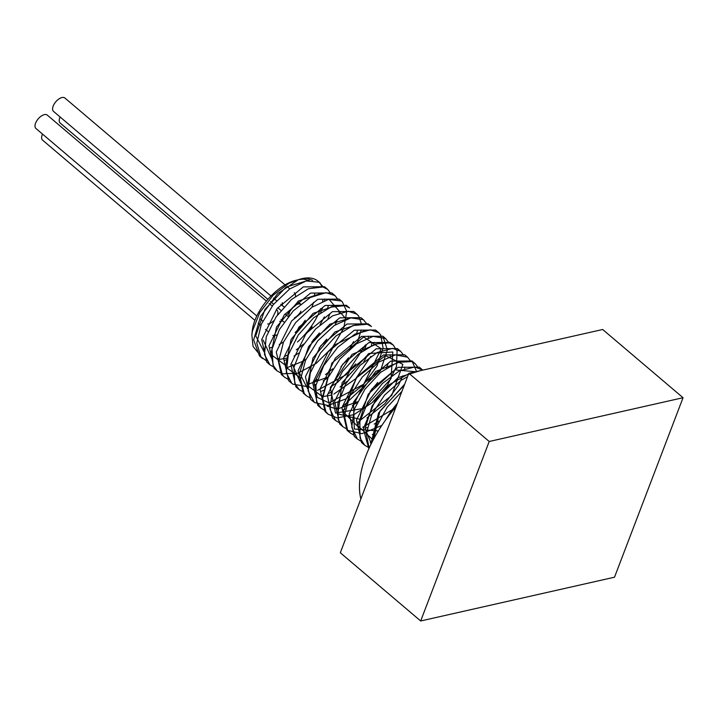 <?xml version="1.0" encoding="UTF-8"?>
<svg xmlns="http://www.w3.org/2000/svg" width="719" height="719" viewBox="0 0 719 719"><rect width="100%" height="100%" fill="white"/><g stroke="black" fill="none" stroke-linecap="round" stroke-linejoin="round"><path stroke-width="1.08" d="M373.619 439.111L376.423 427.14L387.092 407.34L401.948 391.343M369.135 448.144L366.259 433.692L371.849 414.468L384.539 395.162L401.157 380.315L407.556 376.666M369.26 447.874L364.722 445.259L360.039 438.123L359.868 421.55L368.029 401.786L382.409 383.461L399.422 370.887L414.827 366.969L422.79 370.123M371.786 442.616L370.222 442.751M361.603 441.547L357.424 439.075L351.735 427.167L354.386 409.066L364.884 389.258L380.567 372.379L397.517 362.394L411.52 361.567L415.178 363.652L418.143 367.544M374.491 433.746L372.361 434.555M354.314 435.355L350.144 432.883L347.574 430.034L344.356 415.564L349.74 396.403L362.295 377.044L378.85 362.043L395.297 354.88L407.529 357.163L410.846 361.351M378.886 421.181L374.222 424.111M367.202 427.553L365.081 428.362M347.016 429.171L342.855 426.691L338.289 419.896L337.894 403.458L345.866 383.712L360.138 365.306L377.133 352.544L392.619 348.382L400.6 351.276L403.566 355.168M404.923 367.076L404.689 368.622M402.757 375.803L398.488 385.276L384.854 403.683L366.933 417.928M359.913 421.37L357.783 422.17M339.728 422.979L335.557 420.507L329.913 408.994L332.34 390.992L342.675 371.166L358.269 354.17L375.246 343.97L389.374 342.909L393.302 345.093L397.104 351.124L396.457 366.519L387.433 385.276L372.074 402.757L353.937 414.629L337.247 417.928L328.268 414.315L325.887 411.744L322.454 397.436L327.639 378.338L340.042 358.925L356.552 343.763L373.053 336.384L385.429 338.433L388.979 342.783M390.345 354.701L390.102 356.247M388.179 363.428L386.292 368.137M377.745 382.481L370.078 391.513M357.019 402.622L352.355 405.552M345.336 408.994L343.206 409.794M325.15 410.612L320.98 408.131L316.54 401.669L315.929 385.366L323.712 365.647L337.858 347.142L354.835 334.2L370.42 329.805L378.724 332.717L380.711 334.901L383.101 348.149L376.873 366.241L363.392 384.692L345.758 398.964L328.08 405.48L314.482 402.568L308.092 390.812L310.311 372.918L320.467 353.083L335.98 335.962L352.966 325.554L367.211 324.251L371.435 326.525L368.272 323.838L347.025 324.026L320.773 345.74L305.44 376.711L310.527 399.261L313.466 401.759M310.572 398.227L306.402 395.756L304.218 393.437L300.569 379.299L305.539 360.273L317.798 340.815L334.254 325.5L350.809 317.888L363.329 319.703L367.103 324.224M368.47 336.132L368.236 337.687M366.313 344.868L364.416 349.569M355.878 363.913L337.579 382.319L330.479 386.984M323.469 390.426L321.339 391.235M303.283 392.044L299.113 389.563L294.799 383.434L293.972 367.265L301.558 347.574L315.587 328.996L332.538 315.866L348.212 311.237L356.858 314.149L358.673 316.108L361.333 323.658M361.19 329.949L357.127 343.376M348.571 357.738L340.914 366.771M327.855 377.87L323.191 380.8M316.171 384.243L314.05 385.042M307.831 386.687L292.876 384.198L291.815 383.38L286.279 372.631L288.283 354.844L298.259 335L313.682 317.753L330.695 307.148L345.048 305.602L349.56 307.966L346.405 305.278L325.15 305.467L298.906 327.172L283.565 358.152L288.652 380.693L290.332 381.915M288.705 379.668L284.526 377.187L282.54 375.138L278.684 361.172L283.448 342.208L295.554 322.705L311.956 307.229L328.556 299.401L341.228 300.973L342.28 301.773L346.774 311.462L343.727 328.224L332.681 347.097L316.153 363.419L297.99 373.161L282.423 373.844L277.246 371.004L273.058 365.189L272.016 349.164L279.403 329.509L293.307 310.842L310.248 297.531L325.995 292.669L334.982 295.581L337.957 299.481M339.314 311.381L339.071 312.936M337.148 320.108L335.261 324.817M326.705 339.179L319.038 348.203M305.979 359.302L302.933 361.28L285.856 368.137M274.119 367.292L269.949 364.821L264.466 354.449L266.255 336.771L276.06 316.917L291.393 299.553L308.415 288.741L322.885 286.962L327.693 289.398L330.668 293.289M332.025 305.198L331.783 306.743M329.859 313.924L327.963 318.634M319.434 332.96L311.767 341.992M298.7 353.11L294.026 356.049M287.016 359.491L284.886 360.291M266.83 361.1L260.88 356.822L256.8 343.026L261.357 324.143L273.319 304.595L289.658 288.975L306.303 280.922L319.11 282.261L323.37 287.097M324.727 299.005L324.494 300.56M322.57 307.741L320.674 312.441M312.145 326.777L304.47 335.809M258.777 353.478L253.052 346.423L251.848 334.874L252.432 331.046L259.811 312.504L273.148 295.221L289.02 283.214L298.7 279.601L303.508 279.125L309.215 280.428M307.121 280.752L286.162 287.052L264.916 309.44L255.721 335.863L264.17 352.022M263.118 340.033L271.467 358.206M278.63 359.554L287.375 357.99M321.726 293.127L298.529 301L276.518 326.992L270.91 354.458L286.063 365.737M328.996 299.311L344.796 317.591M336.294 305.503L313.107 313.376L291.096 339.377L285.497 366.825L300.632 378.113M292.318 364.308L300.623 382.957M308.038 384.297L328.268 376.999M350.863 317.879L329.904 324.179L308.658 346.567L299.455 372.99L307.912 389.15M314.527 390.489L315.219 390.489M317.528 390.336L346.396 374.545L365.396 344.958M358.161 324.071L334.973 331.944L312.972 357.945L307.364 385.393L322.507 396.681M322.741 396.672L331.18 395.091M333.859 394.111L355.662 378.778L370.878 356.318M373.898 344.482L373.952 342.352M365.468 330.255L334.2 345.156L314.194 382.868L317.259 397.337L329.005 402.865L363.67 384.234L381.25 348.787L363.706 336.968L331.881 363.059L322.409 399.396M327.136 406.154L337.094 409.048M337.445 409.039L357.433 401.75M380.027 342.63L352.085 354.395L330.273 387.685L335.512 413.083L364.084 408.338L391.019 378.679L392.826 351.995L368.928 353.496L342.127 382.697L337.894 413.901L361.127 419.581L391.72 395.45L402.865 364.38L385.456 355.563L356.408 377.915L343.224 411.978L358.961 427.616M362.718 427.266L391.963 409.875M401.903 361.199L375.704 371.444L353.514 402.155L354.305 429.036L378.32 430.942M415.6 371.75L394.92 369.863L368.218 394.165L357.9 425.792L373.143 440.001M408.653 373.79L389.078 384.854L372.074 405.974L365.072 428.614L371.301 443.596M404.357 385.051L379.992 411.061L372.855 440.549M312.666 280.338L306.842 278.28L298.349 279.718L277.606 293.738L260.593 316.423L253.654 339.871L259.496 355.941L261.159 357.154M277.84 358.763L278.864 358.502M285.272 356.202L288.31 354.755M296.318 349.883L303.67 344.042M320.045 324.754L324.386 316.854M327.576 308.487L328.277 305.764M325.986 288.202L324.53 286.71L303.283 286.899L277.031 308.613L261.698 339.584L266.785 362.133L269.949 364.812M333.274 294.395L331.819 292.903L310.572 293.082L284.329 314.796L268.987 345.776L274.074 368.317L277.237 371.004M340.572 300.578L339.116 299.086L317.861 299.275L291.617 320.989L276.276 351.959L281.372 374.5L284.526 377.187M347.852 306.761L346.405 305.269M307.004 383.506L308.029 383.245M314.437 380.953L317.474 379.506M325.482 374.626L332.834 368.793M349.218 349.497L353.541 341.606M356.741 333.239L357.442 330.515M355.15 312.954L353.685 311.462L332.448 311.651L306.195 333.364L290.853 364.335L295.94 386.885L299.113 389.563M362.439 319.137L360.983 317.654L339.728 317.834L313.484 339.548L298.142 370.528L303.238 393.068L304.901 394.291M321.582 395.89L322.597 395.63M329.014 393.329L332.052 391.882M340.06 387.011L347.412 381.169M363.787 361.882L368.128 353.982M371.319 345.623L372.02 342.891M369.728 325.33L368.272 323.838M377.017 331.522L375.561 330.03L354.314 330.21L328.062 351.924L312.729 382.903L317.816 405.444L319.515 406.684M336.159 408.266L337.184 407.997M343.592 405.705L380.558 370.555L387.388 349.919L382.85 336.213L361.603 336.402L335.36 358.116L320.009 389.087L325.105 411.627L328.268 414.315M391.594 343.889L390.147 342.397L368.892 342.595L342.639 364.299L327.307 395.279L332.394 417.82L335.324 420.309M398.883 350.09L397.427 348.589L376.181 348.778L349.937 370.492L334.596 401.463L339.683 424.012L342.846 426.691M406.181 356.273L404.725 354.782L383.47 354.961L357.226 376.684L341.885 407.655L346.98 430.196L361.963 433.656L381.816 425.486M416.571 371.525L412.014 360.965L390.759 361.154L364.515 382.868L349.173 413.838L354.269 436.388L355.932 437.601M372.613 439.201L373.637 438.941M420.759 368.649L419.303 367.157L398.056 367.337L371.804 389.051L356.471 420.031L361.558 442.58L363.257 443.812M420.498 370.644L398.047 377.601L375.111 400.645L363.32 428.848L368.847 448.764M404.671 384.225L378.58 412.967L370.698 444.809M397.409 403.242L391.289 410.792L385.087 420.75M298.358 279.718A47.436 24.428 -49.7 0 1 300.722 278.981A47.436 24.428 -49.7 0 1 318.068 281.228A47.436 24.428 -49.7 0 1 321.923 286.755M322.93 299.401A47.436 24.428 -49.7 0 1 322.615 301.27M320.566 308.703A47.436 24.428 -49.7 0 1 297.441 342.001M296.902 280.024L294.97 280.554A41.289 21.264 130.3 0 0 292.912 281.192A41.289 21.264 130.3 0 0 252.261 330.866L251.848 334.874M263.621 348.248A41.289 21.264 130.3 0 0 264.125 348.284M270.308 347.762A41.289 21.264 130.3 0 0 272.411 347.214M279.224 344.437A41.289 21.264 130.3 0 0 283.565 341.938M295.167 332.511A41.289 21.264 130.3 0 0 305.216 320.234M311.947 307.238A41.289 21.264 130.3 0 0 313.475 302.402M314.58 295.401A41.289 21.264 130.3 0 0 314.589 293.199M313.367 287.169A41.289 21.264 130.3 0 0 313.178 286.719M295.428 296.282A8.781 4.521 130.3 0 0 294.52 292.921A8.781 4.521 130.3 0 0 294.242 292.723L294.52 292.921M282.288 302.744A8.781 4.521 130.3 0 0 283.16 306.312A8.781 4.521 130.3 0 0 284.032 306.788M284.014 322.157A8.781 4.521 130.3 0 0 283.556 321.645A8.781 4.521 130.3 0 0 279.754 321.42M272.834 335.422A8.781 4.521 130.3 0 0 276.617 335M300.551 304.173A8.781 4.521 130.3 0 0 292.984 307.274A8.781 4.521 130.3 0 0 288.84 315.83M294.377 317.825A8.781 4.521 130.3 0 0 300.946 311.174M277.444 314.931A8.781 4.521 130.3 0 0 276.923 310.015A8.781 4.521 130.3 0 0 276.357 309.655M267.657 324.017A8.781 4.521 130.3 0 0 273.535 320.872M683.05 397.715L602.684 329.5L408.85 373.269L340.312 552.758L420.678 620.973L489.217 441.484L683.05 397.715L614.511 577.204L420.678 620.973M266.416 301.09L47.319 115.121A8.781 4.521 130.3 0 0 38.188 118.887A8.781 4.521 130.3 0 0 35.95 128.512L256.8 315.974M60.108 116.99A8.781 4.521 130.3 0 0 60.18 123.039L267.89 299.356M42.511 134.085A8.781 4.521 130.3 0 0 42.583 140.133L254.903 320.359M285.039 284.868L64.917 98.027A8.781 4.521 130.3 0 0 55.785 101.792A8.781 4.521 130.3 0 0 53.548 111.418L271 295.994M396.016 406.873A96.625 49.764 130.3 0 0 365.971 455.711A96.625 49.764 130.3 0 0 360.875 498.905M489.217 441.484L408.85 373.269M422.466 369.845L419.303 367.157M415.178 363.652L412.014 360.965M407.664 357.271L404.725 354.782M400.6 351.276L397.436 348.589M393.302 345.084L390.138 342.406M385.797 338.712L382.85 336.213M378.724 332.708L375.561 330.03M363.931 320.153L360.983 317.654M356.858 314.149L353.694 311.462M342.073 301.603L339.107 299.086M334.982 295.581L331.819 292.903M327.693 289.398L324.53 286.71M320.225 283.052L318.068 281.228M364.722 445.259L361.558 442.571M357.181 438.86L354.269 436.388M350.144 432.883L346.98 430.196M320.98 408.131L317.816 405.444M306.402 395.756L303.238 393.068M291.617 383.209L288.661 380.693M262.66 358.628L259.496 355.941M276.923 310.015L276.42 309.583M272.204 306.006L269.131 303.4M262.777 321.051L259.981 318.679M300.632 304.101L297.711 301.621M288.202 316.594L285.119 313.978M280.913 310.41L277.831 307.786M273.624 304.218L270.542 301.603M283.556 321.645L281.021 319.488M268.124 331.585L265.5 329.356M260.835 325.392L258.211 323.173M289.775 288.885L286.98 286.513M283.16 306.312L280.805 304.326M276.599 300.749L273.517 298.133"/></g></svg>

